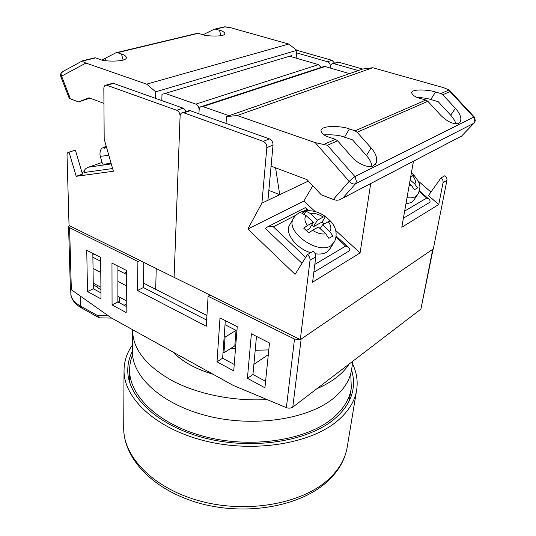 <?xml version="1.0" encoding="UTF-8"?>
<svg xmlns="http://www.w3.org/2000/svg" width="536" height="536" viewBox="0 0 536 536"><rect width="100%" height="100%" fill="white"/><g stroke="black" fill="none" stroke-linecap="round" stroke-linejoin="round"><path stroke-width="0.8" d="M350.745 373.646L351.301 387.937C349.727 398.985 343.509 409.095 332.648 418.268C306.88 439.976 252.878 448.773 206.273 436.994C159.581 425.323 129.29 396.318 129.618 370.101C129.618 364.869 130.61 359.83 132.58 354.973M69.164 225.555L68.575 226.54L69.586 227.686L137.913 261.521L140.01 260.523M210.139 295.128L208.089 296.267L294.499 339.054L300.133 339.543M433.148 248.999L420.894 309.145L432.76 249.267L301.145 339.06L292.783 407.139C290.921 408.278 288.783 408.445 286.378 407.648L233.261 385.431L111.542 318.042L71.348 289.742L70.363 288.234L68.575 226.54M432.76 249.267L433.222 248.624M420.894 309.145L292.783 407.139M264.925 387.803L247.411 378.302L251.391 333.828L269.494 343.007L264.925 387.803M217.013 361.813L220.001 317.902L237.254 326.652L233.723 370.878L217.013 361.813L222.621 358.222L225.314 320.595M112.064 304.904L111.97 263.096L126.456 270.445L126.168 312.548L112.064 304.904L117.873 301.949L117.927 266.117M101.016 298.907L87.495 291.577L86.752 250.305L100.627 257.347L101.016 298.907M208.089 296.267L206.306 326.243L137.504 290.519L137.913 261.521M111.642 318.096L100.882 317.861C99.321 318.096 98.195 317.325 97.512 315.55L108.279 315.744M93.271 284.556L100.936 289.829M117.873 301.5L119.387 302.545L119.602 297.199M155.701 288.978L155.353 289.159M126.228 304.153L124.051 305.272M268.308 354.638L253.883 364.353M268.791 349.914L255.196 350.269M235.485 348.869L231.063 348.246M126.442 272.188L124.211 273.26M98.148 285.775L96.319 286.653M92.855 255.156L94.698 254.339M265.588 381.31L252.938 374.517L256.483 336.407M234.239 364.467L222.621 358.222M126.208 306.431L117.873 301.949M100.962 292.864L93.331 288.77L92.829 253.387M206.668 320.099L143.373 287.551L143.822 262.399M126.442 272.228L124.694 273.501M143.373 287.551L137.504 290.519M93.331 288.77L87.495 291.577M252.938 374.517L247.411 378.302M93.043 268.456L100.768 272.476M117.9 281.387L126.349 285.775M224.169 336.648L225.08 337.117L236.048 330.357L225.02 324.729M92.882 257.26L100.661 261.233M117.92 270.044L126.429 274.392M143.454 283.082L206.943 315.496M225.08 337.117L223.948 352.762L234.815 345.861L236.048 330.357M93.251 283.169L100.909 287.249M117.88 296.287L126.248 300.743M223.043 352.286L223.948 352.762M296.89 50.33L331.938 60.3L334.524 63.047M442.783 94.738L440.853 93.532L435.587 92.025C431.085 90.195 413.216 88.319 411.561 92.44C412.298 95.167 415.286 97.177 420.532 98.477L425.879 100.044L427.835 101.284L440.693 115.247C447.654 122.02 453.677 124.687 458.756 123.253L460.491 121.525C461.637 117.793 459.942 113.391 455.392 108.339L442.783 94.738L449.992 91.582L449.135 89.934L443.768 87.723L372.781 67.737L362.671 69.044L338.464 62.156L333.184 63.489C331.59 63.67 330.638 64.689 330.31 66.544L330.136 68.005L330.31 66.544C330.397 64.132 329.466 62.524 327.509 61.727L296.643 52.883M201.931 106.409L202.863 106.577L325.084 66.538L324.2 66.424L201.931 106.409C200.27 106.55 199.338 107.689 199.131 109.833L198.936 113.8L199.131 109.833C199.044 107.039 197.952 105.136 195.841 104.125L165.155 93.405M195.841 104.125L318.498 64.628L289.601 56.24M176.726 110.275C178.857 111.321 179.975 113.27 180.089 116.111L174.093 277.34L69.044 225.495L67.02 155.051C67.04 153.296 67.637 152.351 68.816 152.197L75.388 150.12L82.464 174.086L76.219 176.31L113.371 171.245L104.185 139.132L103.843 88.427C103.937 86.269 104.734 85.144 106.249 85.05L176.726 110.275L183.191 108.192L113.545 83.402L106.945 85.191M84.192 171.614L81.968 172.404M75.388 150.12L69.057 152.204L76.219 176.31M111.723 83.569L113.545 83.402M183.191 108.192L186.153 111.568M74.323 150.388L75.147 150.114M318.498 64.628L321.118 67.436M111.267 163.889L88.406 167.212C85.311 168.418 83.944 170.173 84.313 172.492L112.594 168.539M88.406 167.212L111.254 163.849M106.631 147.688L104.098 148.271L106.229 146.274M100.178 155.936L102.43 163.735C102.584 164.391 105.458 164.19 111.053 163.132M222.608 27.236L214.152 29.259L203.144 34.733M215.104 29.045L219.512 30.237C222.299 30.907 224.082 31.966 224.872 33.413C225.616 37.259 205.301 36.287 202.106 34.445L197.67 33.219L115.95 52.749L102.081 59.945M94.102 57.975L95.629 57.881L99.629 59.241C102.704 61.741 127.742 62.27 126.342 57.298C125.618 55.784 123.99 54.665 121.458 53.962L116.908 52.541M82.732 60.715L82.611 60.997C82.758 61.64 83.857 62.33 85.914 63.067L146.656 84.145L155.701 91.797L155.554 98.356M224.383 26.827L231.157 27.852L288.696 44.053L146.656 84.145M291.792 56.876L291.919 55.55L161.993 94.349L161.825 100.587M69.164 98.041L60.863 76.775L61.6 76.152L70.424 98.832L69.164 98.041M197.67 33.219L196.712 33.433M90.008 98.121L78.504 101.927L70.424 98.832M288.696 44.053L296.897 50.33L296.113 58.129M296.897 50.33L155.701 91.797M103.944 103.361L89.056 97.766L78.504 101.927M63.248 71.301L62.189 71.878L61.6 76.152L85.914 63.067M132.425 351.254C129.323 357.271 127.769 363.616 127.762 370.289C127.454 396.921 158.267 426.428 205.784 438.281C253.213 450.233 308.126 441.235 334.25 419.132C345.224 409.832 351.509 399.595 353.117 388.419C353.981 382.222 353.452 376.084 351.522 370.001M132.499 344.916C126.891 352.829 124.077 361.418 124.037 370.678C123.783 398.154 155.634 428.653 204.812 440.867C253.897 453.188 310.646 443.754 337.472 420.867C348.648 411.32 355.073 400.828 356.742 389.404C357.941 380.654 356.534 372.091 352.521 363.723M173.229 352.192C182.334 361.679 195.627 369.036 213.1 374.269M316.937 388.667C324.427 385.464 330.893 381.773 336.32 377.585C341.734 373.398 345.988 368.889 349.097 364.065M132.432 350.651L132.425 351.643C132.064 376.815 162.026 404.754 208.196 416.103C254.285 427.554 307.704 419.293 333.184 398.536C343.985 389.706 350.135 379.95 351.636 369.284L352.936 361.13M132.673 329.74L132.653 331.094C133.069 349.378 146.187 365.88 172.009 380.6C197.523 394.148 233.683 401.511 267.035 399.561M333.184 63.489L358.35 70.558M325.084 66.538L349.526 73.64M202.863 106.577L229.033 115.716M190.253 110.704L269.447 138.898L263.23 141.37L183.808 112.821L190.253 110.704L189.315 110.537L182.87 112.647C181.202 112.774 180.277 113.934 180.089 116.111L174.093 277.34L300.307 339.63L310.016 260.248L315.771 256.891C315.905 254.64 315.041 252.778 313.171 251.297L307.396 254.613L295.088 274.338L247.853 229.026L261.903 203.144L266.834 147.614L273.025 145.095L267.933 200.276L261.903 203.144M370.698 183.567L360.078 252.945L312.589 282.177L315.771 256.891M413.45 161.229L401.799 227.271L438.75 204.531L443.051 182.609L446.923 180.351L433.323 248.878L300.307 339.63M337.586 62.049L336.179 62.511M430.937 192.049L418.006 180.833M446.923 180.351C447.171 178.428 446.481 176.887 444.833 175.734L440.954 177.965L428.445 195.566L438.75 204.531M263.23 141.37C265.648 142.536 266.848 144.62 266.834 147.614M182.87 112.647L183.808 112.821M307.396 254.613C309.272 256.108 310.15 257.984 310.016 260.248M315.208 211.586L303.825 201.087L247.853 229.026M303.825 201.087L312.79 185.771M308.374 181.061L267.933 200.276M360.078 252.945L335.737 230.507M275.591 167.848L279.718 194.675L268.844 190.387M189.315 110.537L187.861 111.012M273.025 145.095C273.052 142.12 271.859 140.057 269.447 138.898M440.954 177.965C442.602 179.125 443.305 180.672 443.051 182.609M324.2 66.424L322.786 66.886M373.492 165.738C369.304 168.659 357.418 163.902 351.904 157.001L337.593 140.814L335.456 139.34L329.7 137.39C324.474 135.91 321.56 133.531 320.964 130.261C322.813 124.486 344.594 126.496 349.372 128.962L355.04 130.831L357.144 132.251L371.147 147.956C375.863 153.35 377.545 158.341 376.212 162.917L373.492 165.738M474.353 117.062L475.358 120.761L473.878 123.233L474.909 121.243L473.737 117.116L354.939 176.585L349.164 181.342L333.332 199.459L336.374 200.236L339.255 200.002L342.805 198.106L355.469 183.794C353.526 184.444 351.422 183.627 349.164 181.342L315.215 142.623L237.16 115.541L226.467 116.614L226.031 123.441M372.781 67.737L237.16 115.541M461.315 136.385L473.878 123.233L355.469 183.794L356.48 181.51L354.939 176.585L327.402 145.276L315.215 142.623M324.146 134.864C333.104 134.523 339.898 135.293 344.534 137.183L352.547 139.876L366.45 155.52C369.626 159.172 371.461 162.756 371.937 166.267L371.91 166.307M417.296 97.378C423.125 97.746 427.607 98.45 430.743 99.495L438.193 101.672L450.722 115.227C453.369 118.134 455.098 120.989 455.895 123.803M271.082 166.153L307.074 179.674L321.319 194.856L333.332 199.459M362.671 69.044L226.467 116.614M449.496 90.35L474.253 116.955L473.737 117.116L449.992 91.582M405.933 203.848L411.434 202.541L413.872 200.015L417.102 195.399M409.464 183.841L411.661 185.764L414.435 189.69L417.557 187.908L414.797 184.002C416.07 181.825 415.333 179.071 412.599 175.748L414.221 175.453L411.407 172.82M410.71 176.78L412.599 175.748M410.147 179.955L414.797 184.002M403.394 218.239L429.664 202.4C430.442 201.261 430.107 200.109 428.653 198.936L426.71 198.032L419.212 191.499M303.986 211.084L306.438 209.824L305.895 208.089L305.286 207.66L304.435 208.095M301.969 263.303L265.3 228.423L267.812 226.735L270.747 226.413L273.34 226.795L295.973 215.191M336.085 237.247L345.66 246.098L348.326 247.31C349.794 248.516 350.169 249.669 349.445 250.768L313.841 272.241M333.198 243.847L330.417 248.155L326.672 252.201C323.684 253.903 319.865 254.426 315.208 253.763M310.706 252.711C296.75 248.697 285.172 234.004 289.132 225.81L290.345 223.74M324.206 223.901L322.143 221.991L325.526 216.511L330.538 221.12L328.273 221.683L322.511 224.825L329.808 231.579L332.89 236.034L328.87 238.326L325.767 233.837C321.634 234.473 317.218 233.287 312.515 230.266L308.843 232.952L303.738 228.182L307.416 225.515C304.595 221.529 304.16 218.226 306.123 215.613L313.366 222.333L307.416 225.515M304.173 214.166L305.976 211.124L301.848 213.248L306.123 215.613M325.767 233.837L318.444 227.043L312.515 230.266M305.976 211.124L310.237 213.475L317.453 220.149L323.248 217.053L325.526 216.511M320.153 228.624L322.511 224.825M322.143 221.991L313.46 226.688L317.453 220.149M311.711 225.066L313.46 226.688M306.431 230.487L309.379 228.892L313.366 222.333M69.586 227.686L71.348 289.742M286.378 407.648L294.499 339.054M80.233 295.999L80.46 306.029L97.512 315.55L98.725 317.56L99.709 317.855M70.839 293.46L70.846 293.721C71.127 298.391 74.33 302.498 80.46 306.029L81.707 308.046L98.162 317.245M327.509 61.727L331.938 60.3M102.054 162.435L88.742 167.125M106.021 145.558L106.135 145.939M108.748 155.092C103.153 156.184 100.292 156.432 100.152 155.835C99.214 150.254 102.235 147.929 102.081 148.144L106.215 146.241M105.418 58.337L106.081 60.709M198.233 33.312L117.478 52.649M95.629 57.881L82.611 60.997M225.355 26.813L215.666 29.132M121.458 53.962L123.139 60.079M219.512 30.237L220.865 35.738M123.716 427.252L123.709 428.385C123.468 457.282 153.979 488.899 200.987 501.281C247.907 513.776 302.291 503.599 328.374 479.486C339.234 469.422 345.559 458.387 347.335 446.374C345.264 459.392 338.692 471.043 327.596 481.328M334.062 63.596L338.464 62.156M357.144 132.251L427.835 101.284M327.402 145.276L337.593 140.814M449.135 89.934L440.853 93.532M335.456 139.34L323.697 144.452M425.879 100.044L355.04 130.831M461.603 136.03L342.805 198.106M349.372 128.962L344.534 137.183M371.147 147.956L366.45 155.52M435.587 92.025L430.743 99.495M455.392 108.339L450.722 115.227M414.053 175.352C417.919 180.331 419.742 183.587 419.521 185.108C420.318 186.823 419.815 189.818 418.013 194.092L415.581 196.598C413.444 197.811 410.589 198.159 407.025 197.65M409.115 185.804L411.661 185.764M404.653 211.11L426.71 198.032M306.438 209.824L307.329 210.648M305.654 257.394L273.34 226.795M345.66 246.098L314.826 264.382M294.499 216.819L292.951 219.284C286.117 232.309 317.855 254.701 330.786 245.81L334.524 241.783C337.586 234.245 336.246 227.351 330.524 221.113M310.237 213.475C314.344 212.926 318.679 214.119 323.248 217.053M328.273 221.683C331.127 225.582 331.637 228.885 329.808 231.579M349.231 400.814L351.1 389.216M129.504 381.947L129.618 370.101M81.137 307.724C71.837 302.458 70.645 295.215 70.846 293.721L70.712 289.132M156.231 268.523L155.695 289.333M119.066 302.317L119.508 298.317M112.848 83.261L106.249 85.05M95.06 57.767L82.618 60.742M82.611 60.769L62.189 71.878C60.662 73.164 60.213 74.785 60.849 76.735M347.335 446.374L356.52 390.751M326.866 481.991C299.919 506.386 246.828 515.967 200.886 503.619C155.132 491.291 123.896 460.096 123.709 428.385L124.037 370.678M352.902 389.719L353.117 388.419M132.653 331.094L132.425 351.643M460.752 136.506L342.665 198.22M474.018 123.153L461.536 136.157M376.212 162.917L375.28 164.378M460.491 121.525L459.861 122.436M419.393 190.87L428.653 198.936M305.286 207.66L267.812 226.735M348.326 247.31L336.233 236.128M308.635 210.628L305.895 208.089M325.332 216.457C317.305 210.889 309.279 209.368 301.239 211.901C297.118 213.71 294.358 216.169 292.951 219.284L289.132 225.81"/></g></svg>
